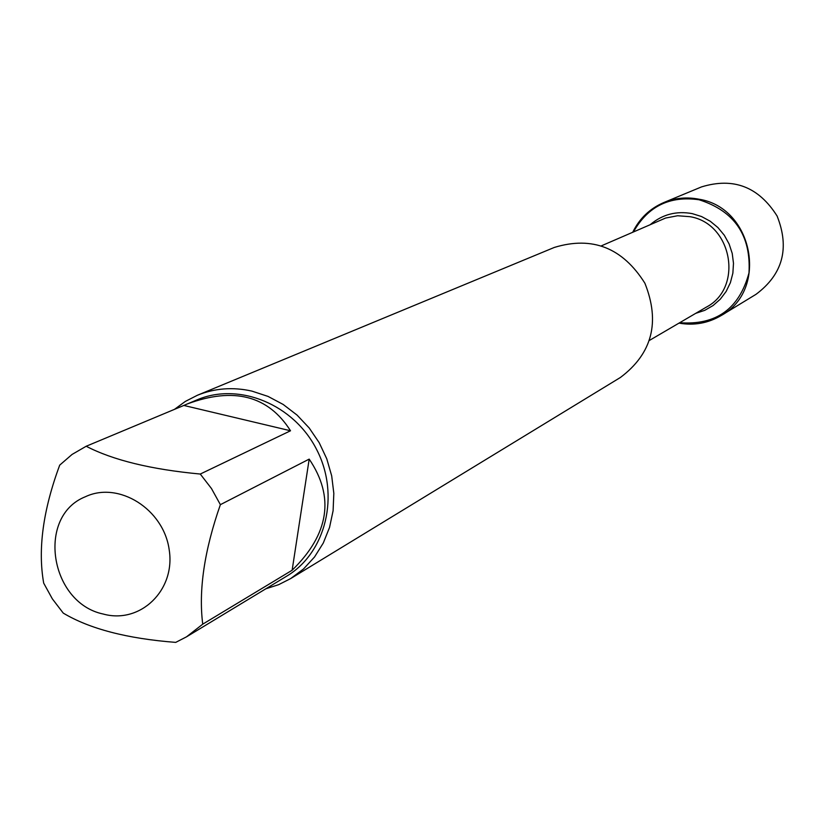 <?xml version="1.0" encoding="UTF-8"?>
<svg xmlns="http://www.w3.org/2000/svg" width="825" height="825" viewBox="0 0 825 825"><rect width="100%" height="100%" fill="white"/><g stroke="black" fill="none" stroke-linecap="round" stroke-linejoin="round"><path stroke-width="1.24" d="M290.627 578.603L620.4 377.479C652.214 353.585 660.382 322.162 644.892 283.222C622.566 247.758 592.381 235.837 554.317 247.438L197.453 395.237C214.778 388.204 232.939 386.832 251.955 391.122L268.012 396.402L283.202 404.467L297.072 415.099L309.189 427.958L319.192 442.685L326.772 458.824L331.691 475.881L333.826 493.35L333.104 510.706L329.546 527.423L323.297 543.005L314.531 556.988L303.528 568.961L290.627 578.603L278.633 584.678L265.825 588.803M633.497 231.835C647.934 206.271 669.797 195.577 699.064 199.763C734.508 211.056 751.152 235.445 748.987 272.941C739.262 308.818 716.152 325.411 679.687 322.719M174.457 409.365L185.398 401.383L197.453 395.237M103.269 614.048C140.271 624.308 175.725 590.257 169.187 549.749C163.69 509.149 118.676 480.892 85.429 496.722C36.259 516.11 49.748 602.91 103.269 614.048M292.132 570.24C329.144 534.064 334.837 497.021 309.189 459.113L292.132 570.24L202.733 624.164C198.443 590.329 204.322 550.492 220.378 504.663L211.478 488.544L200.269 474.045C151.15 469.456 113.118 460.195 86.182 446.253L72.074 454.431L59.709 465.135C43.044 510.036 37.703 549.378 43.694 583.141L52.367 598.888L63.247 613.099C89.595 628.856 127.081 638.612 175.715 642.386L186.491 636.848L202.733 624.164M309.189 459.113L220.378 504.663M290.524 430.774C268.228 395.618 233.795 386.688 187.223 403.982L183.841 405.446L290.524 430.774L200.269 474.045M183.841 405.446L86.182 446.253M187.223 403.982L197.134 399.836C239.157 381.872 294.04 404.477 316.841 449.924C340.117 495.134 326.009 552.791 286.718 576.149L186.491 636.848M632.775 232.155C639.54 218.408 649.904 208.529 663.857 202.517C675.19 197.907 686.957 196.824 699.157 199.248C753.297 207.776 768.673 289.833 721.267 315.49C708.18 323.214 694.083 325.762 678.996 323.122M663.857 202.517L701.467 186.924C733.446 177.097 758.66 186.801 777.109 216.037C789.845 248.181 782.822 274.271 756.04 294.308L721.267 315.49M649.574 340.333L706.313 307.147C743.707 287.76 732.198 223.41 689.927 216.676L677.614 215.748L665.589 218.047L601.518 245.778M650.512 224.421C662.609 214.345 676.521 210.746 692.237 213.623L701.58 216.552L710.253 221.255L717.915 227.556L724.288 235.218L729.114 243.963L732.229 253.44L733.487 263.309L732.868 273.168L730.393 282.666L726.155 291.442L720.318 299.155L713.099 305.528L704.798 310.313L695.702 313.356"/></g></svg>
